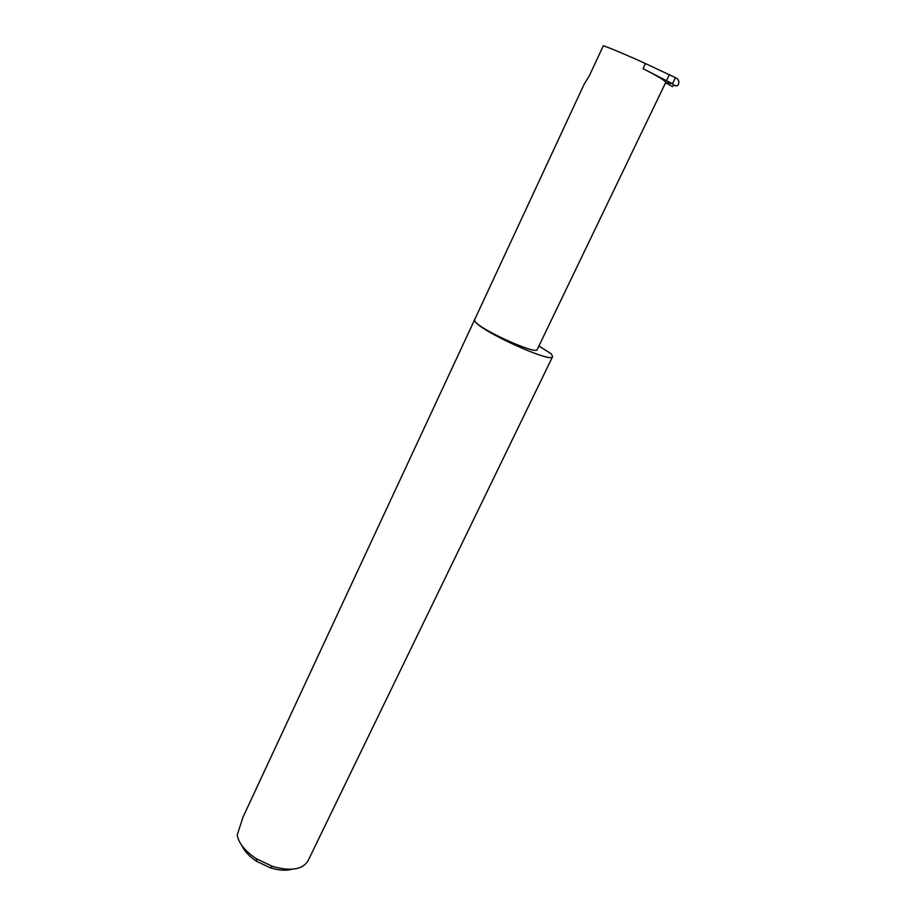 <?xml version="1.0" encoding="UTF-8"?>
<svg xmlns="http://www.w3.org/2000/svg" width="916" height="916" viewBox="0 0 916 916"><rect width="100%" height="100%" fill="white"/><g stroke="black" fill="none" stroke-linecap="round" stroke-linejoin="round"><path stroke-width="1.37" d="M665.554 82.738L672.584 86.608L673.707 84.844L672.252 83.631L643.055 68.666L645.482 63.547C629.544 56.197 606.243 46.407 603.3 45.8L589.412 75.639L584.19 84.146L474.557 319.879L475.038 321.401C480.969 331.489 552.382 363.835 552.623 356.633L551.317 353.874L538.917 345.985M474.957 319.02L243.026 817.083L237.175 835.083C238.755 843.35 245.133 851.227 256.297 858.693L272.499 866.387C290.658 871.505 302.475 869.685 307.959 860.925L552.623 356.633M474.431 319.501L475.038 321.401C479.835 329.508 536.913 355.316 537.188 349.557L665.737 82.406C665.474 80.826 657.917 76.246 643.055 68.666M645.482 63.547L675.424 77.654L672.458 83.791M673.707 84.844C676.019 86.253 677.508 86.218 678.183 84.764L678.252 84.616C679.397 82.291 678.928 80.23 676.844 78.455L675.424 77.654M666.562 80.482L669.447 74.494M671.13 83.528L665.737 82.417M291.792 869.261C285.758 870.887 278.567 870.383 270.209 867.75L256.675 861.326C249.518 856.632 244.629 851.479 242.007 845.892M672.252 83.631L671.394 83.448M270.209 867.75L272.499 866.387M256.675 861.326L256.297 858.693"/></g></svg>
